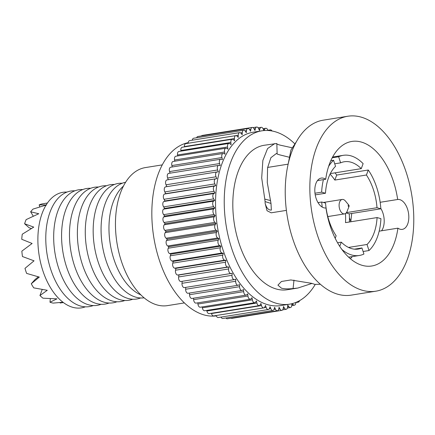 <?xml version="1.0" encoding="UTF-8"?>
<svg xmlns="http://www.w3.org/2000/svg" width="435" height="435" viewBox="0 0 435 435"><rect width="100%" height="100%" fill="white"/><g stroke="black" fill="none" stroke-linecap="round" stroke-linejoin="round"><path stroke-width="0.65" d="M47.431 203.02L42.135 203.901A50.389 28.83 -99.1 0 0 39.161 204.88L46.523 204.95L33.049 209.077A50.389 28.83 -99.1 0 0 30.64 211.801L38.758 213.743L26.143 219.604A50.389 28.83 -99.1 0 0 24.594 223.753L33.756 227.119L22.256 234.215A50.389 28.83 -99.1 0 0 21.75 239.288L32.119 243.469L21.853 251.142A50.389 28.83 -99.1 0 0 22.451 256.53L34.05 260.821L24.98 268.357A50.389 28.83 -99.1 0 0 26.617 273.397L39.308 277.084L31.266 283.767A50.389 28.83 -99.1 0 0 33.74 287.867L47.268 290.292L39.949 295.528A50.389 28.83 -99.1 0 0 42.956 298.182L56.969 298.85L49.981 302.211A50.389 28.83 -99.1 0 0 51.575 302.727A50.389 28.83 -99.1 0 0 53.168 303.103L62.966 302.227M42.222 289.454L39.949 295.528M31.266 283.767L34.909 279.651L38.34 276.818M39.161 204.88L39.819 206.913M30.64 211.801L33.288 216.195M50.34 298.622L49.981 302.211M66.974 192.085A58.518 33.479 80.9 0 0 37.997 244.426A58.518 33.479 80.9 0 0 72.705 307.3A58.518 33.479 80.9 0 0 85.342 306.822M24.594 223.753L29.134 227.766L31.353 228.549M63.358 302.526L60.155 303.016L60.101 302.521M74.869 190.818A58.518 33.479 80.9 0 0 45.898 243.165A58.518 33.479 80.9 0 0 80.605 306.039A58.518 33.479 80.9 0 0 93.242 305.555M82.77 189.557A58.518 33.479 80.9 0 0 53.793 241.898A58.518 33.479 80.9 0 0 88.506 304.772A58.518 33.479 80.9 0 0 101.137 304.293M90.665 188.29A58.518 33.479 80.9 0 0 61.694 240.631A58.518 33.479 80.9 0 0 96.401 303.51A58.518 33.479 80.9 0 0 109.038 303.026M98.566 187.028A58.518 33.479 80.9 0 0 69.595 239.37A58.518 33.479 80.9 0 0 104.302 302.243A58.518 33.479 80.9 0 0 116.933 301.765M106.466 185.761A58.518 33.479 80.9 0 0 77.49 238.103A58.518 33.479 80.9 0 0 112.197 300.982A58.518 33.479 80.9 0 0 124.834 300.498M114.361 184.5A58.518 33.479 80.9 0 0 85.39 236.841A58.518 33.479 80.9 0 0 120.098 299.715A58.518 33.479 80.9 0 0 132.735 299.236M122.262 183.233A58.518 33.479 80.9 0 0 93.286 235.574A58.518 33.479 80.9 0 0 127.993 298.453A58.518 33.479 80.9 0 0 140.63 297.97M125.606 182.281A58.518 33.479 80.9 0 0 101.458 238.249A58.518 33.479 80.9 0 0 135.894 297.187A58.518 33.479 80.9 0 0 144.105 297.828M123.453 186.077A58.518 33.479 80.9 0 0 110.234 243.997A58.518 33.479 80.9 0 0 140.875 294.897M184.375 302.912L167.508 305.615A69.899 39.993 -99.1 0 1 157.051 304.94A69.899 39.993 -99.1 0 1 115.873 233.976A69.899 39.993 -99.1 0 1 145.404 167.578L162.271 164.881M188.257 142.636A87.778 50.221 80.9 0 0 152.451 226.847A87.778 50.221 80.9 0 0 204.069 314.918A87.778 50.221 80.9 0 0 216.309 315.897M167.111 179.938A3.252 1.86 80.9 0 0 166.958 179.949A3.252 1.86 80.9 0 0 166.029 184.793L166.855 186.637L165.637 186.838A3.252 1.86 80.9 0 0 164.827 191.917L165.735 193.657L164.555 194.043A3.252 1.86 80.9 0 0 164.028 199.306L165.006 200.932L163.87 201.497A3.252 1.86 80.9 0 0 163.631 206.902L164.675 208.403L163.593 209.148A3.252 1.86 80.9 0 0 163.636 214.656L164.74 216.016L163.718 216.934A3.252 1.86 80.9 0 0 164.055 222.497L165.208 223.71L164.251 224.792A3.252 1.86 80.9 0 0 164.87 230.376L166.067 231.431L165.186 232.671A3.252 1.86 80.9 0 0 166.088 238.228L167.312 239.119L166.513 240.501A3.252 1.86 80.9 0 0 167.687 245.992L168.938 246.71L168.225 248.233A3.252 1.86 80.9 0 0 169.666 253.616L170.928 254.149L170.308 255.796A3.252 1.86 80.9 0 0 172.004 261.033L173.266 261.386L172.749 263.142A3.252 1.86 80.9 0 0 174.517 268.15A3.252 1.86 80.9 0 0 174.685 268.188L175.941 268.357L175.528 270.217A3.252 1.86 80.9 0 0 177.355 274.985A3.252 1.86 80.9 0 0 177.687 275.029L178.926 275.012L178.616 276.959A3.252 1.86 80.9 0 0 180.498 281.478A3.252 1.86 80.9 0 0 180.982 281.505A3.252 1.86 80.9 0 0 180.987 281.505L230.996 273.501M263.8 130.582L263.251 129.141A3.252 1.86 80.9 0 0 261.19 127.319A3.252 1.86 80.9 0 0 259.961 128.7L259.445 130.456L258.618 128.613A3.252 1.86 80.9 0 0 256.661 127.036A3.252 1.86 80.9 0 0 255.372 128.657L254.959 130.516L254.051 128.776A3.252 1.86 80.9 0 0 252.208 127.433A3.252 1.86 80.9 0 0 250.875 129.304L250.565 131.245L249.587 129.619A3.252 1.86 80.9 0 0 247.868 128.499A3.252 1.86 80.9 0 0 246.498 130.63L246.297 132.642L245.253 131.147A3.252 1.86 80.9 0 0 243.665 130.234A3.252 1.86 80.9 0 0 242.279 132.631L242.186 134.698L241.082 133.338A3.252 1.86 80.9 0 0 239.636 132.615A3.252 1.86 80.9 0 0 238.244 135.285L238.266 137.395L237.108 136.182A3.252 1.86 80.9 0 0 235.813 135.628A3.252 1.86 80.9 0 0 234.432 138.58L234.563 140.712L233.367 139.657A3.252 1.86 80.9 0 0 232.225 139.249A3.252 1.86 80.9 0 0 230.865 142.484L231.105 144.621L229.881 143.735A3.252 1.86 80.9 0 0 228.897 143.452A3.252 1.86 80.9 0 0 227.576 146.97L227.924 149.096L226.673 148.378A3.252 1.86 80.9 0 0 225.857 148.21A3.252 1.86 80.9 0 0 224.585 152L225.036 154.104L223.775 153.566A3.252 1.86 80.9 0 0 223.122 153.473A3.252 1.86 80.9 0 0 221.921 157.546L222.47 159.601L221.208 159.248A3.252 1.86 80.9 0 0 220.724 159.215A3.252 1.86 80.9 0 0 219.599 163.555L220.246 165.556L218.99 165.387A3.252 1.86 80.9 0 0 218.669 165.387L168.644 173.396A3.252 1.86 80.9 0 0 167.611 177.991L168.285 179.737M220.724 159.215L170.699 167.225A3.252 1.86 80.9 0 0 169.574 171.564L170.096 173.163M223.122 153.473L173.103 161.483A3.252 1.86 80.9 0 0 171.896 165.556L172.276 166.975M225.857 148.21L175.832 156.219A3.252 1.86 80.9 0 0 174.565 160.009L174.821 161.211M228.897 143.452L178.877 151.462A3.252 1.86 80.9 0 0 177.556 154.98L177.708 155.915M232.225 139.249L182.205 147.258A3.252 1.86 80.9 0 0 180.846 150.494L180.917 151.135M235.813 135.628L185.794 143.637A3.252 1.86 80.9 0 0 184.407 146.59L184.429 146.905M239.636 132.615L189.617 140.625A3.252 1.86 80.9 0 0 188.219 143.245M243.665 130.234L193.64 138.243A3.252 1.86 80.9 0 0 192.297 140.195M247.868 128.499L197.843 136.508A3.252 1.86 80.9 0 0 196.658 137.759M252.208 127.433L202.188 135.443A3.252 1.86 80.9 0 0 201.4 135.943M231.001 318.181A3.252 1.86 80.9 0 0 231.349 318.328A3.252 1.86 80.9 0 0 231.833 318.36L281.858 310.351A3.252 1.86 80.9 0 0 283.196 308.48L283.5 306.539L284.485 308.165A3.252 1.86 80.9 0 0 285.713 309.252A3.252 1.86 80.9 0 0 286.203 309.285A3.252 1.86 80.9 0 0 287.568 307.153L287.769 305.142L288.818 306.642A3.252 1.86 80.9 0 0 289.917 307.523A3.252 1.86 80.9 0 0 290.401 307.556A3.252 1.86 80.9 0 0 291.793 305.152L291.852 303.722M225.906 317.99A3.252 1.86 80.9 0 0 226.896 318.724A3.252 1.86 80.9 0 0 227.385 318.757L277.405 310.748A3.252 1.86 80.9 0 0 278.694 309.127L279.107 307.273L280.015 309.013A3.252 1.86 80.9 0 0 281.374 310.324A3.252 1.86 80.9 0 0 281.858 310.351M220.991 317.093A3.252 1.86 80.9 0 0 222.372 318.447A3.252 1.86 80.9 0 0 222.856 318.48L272.881 310.47A3.252 1.86 80.9 0 0 274.104 309.089L274.621 307.327L275.447 309.171A3.252 1.86 80.9 0 0 276.921 310.715A3.252 1.86 80.9 0 0 277.405 310.748M216.162 315.516A3.252 1.86 80.9 0 0 217.799 317.496A3.252 1.86 80.9 0 0 218.288 317.528L268.313 309.519A3.252 1.86 80.9 0 0 269.461 308.361L270.081 306.713L270.82 308.643A3.252 1.86 80.9 0 0 272.392 310.438A3.252 1.86 80.9 0 0 272.881 310.47M211.41 313.282L211.486 313.559A3.252 1.86 80.9 0 0 213.226 315.881A3.252 1.86 80.9 0 0 213.715 315.913L263.735 307.904A3.252 1.86 80.9 0 0 264.801 306.952L265.513 305.43L266.16 307.436A3.252 1.86 80.9 0 0 267.824 309.486A3.252 1.86 80.9 0 0 268.313 309.519M206.745 310.405L206.875 311.014A3.252 1.86 80.9 0 0 208.686 313.608A3.252 1.86 80.9 0 0 209.17 313.64L259.195 305.631A3.252 1.86 80.9 0 0 260.157 304.875L260.957 303.489L261.506 305.549A3.252 1.86 80.9 0 0 263.251 307.871A3.252 1.86 80.9 0 0 263.735 307.904M202.193 306.914L202.34 307.833A3.252 1.86 80.9 0 0 204.2 310.704A3.252 1.86 80.9 0 0 204.689 310.737L254.714 302.727A3.252 1.86 80.9 0 0 255.568 302.146L256.449 300.906L256.895 303.005A3.252 1.86 80.9 0 0 258.705 305.598A3.252 1.86 80.9 0 0 259.195 305.631M197.784 302.836L197.92 304.032A3.252 1.86 80.9 0 0 199.817 307.186A3.252 1.86 80.9 0 0 200.307 307.219L250.326 299.209A3.252 1.86 80.9 0 0 251.06 298.78L252.017 297.692L252.365 299.824A3.252 1.86 80.9 0 0 254.225 302.695A3.252 1.86 80.9 0 0 254.714 302.727M193.553 298.198L193.64 299.644A3.252 1.86 80.9 0 0 195.565 303.081A3.252 1.86 80.9 0 0 196.054 303.113L246.074 295.104A3.252 1.86 80.9 0 0 246.678 294.805L247.705 293.886L247.939 296.023A3.252 1.86 80.9 0 0 249.842 299.177A3.252 1.86 80.9 0 0 250.326 299.209M189.529 293.032L189.546 294.702A3.252 1.86 80.9 0 0 191.476 298.421A3.252 1.86 80.9 0 0 191.965 298.448L241.985 290.439A3.252 1.86 80.9 0 0 242.453 290.254L243.535 289.503L243.665 291.635A3.252 1.86 80.9 0 0 245.59 295.071A3.252 1.86 80.9 0 0 246.074 295.104M185.734 287.394L185.653 289.248A3.252 1.86 80.9 0 0 187.583 293.239A3.252 1.86 80.9 0 0 188.072 293.266L238.092 285.262A3.252 1.86 80.9 0 0 238.413 285.159L239.549 284.588L239.565 286.698A3.252 1.86 80.9 0 0 241.501 290.411A3.252 1.86 80.9 0 0 241.985 290.439M182.205 281.309L182.004 283.315A3.252 1.86 80.9 0 0 183.913 287.573A3.252 1.86 80.9 0 0 184.402 287.606L234.421 279.596A3.252 1.86 80.9 0 0 234.585 279.558L235.77 279.172L235.678 281.238A3.252 1.86 80.9 0 0 237.608 285.229A3.252 1.86 80.9 0 0 238.092 285.262M173.266 261.386L223.291 253.377L222.774 255.138A3.252 1.86 80.9 0 0 224.542 260.141A3.252 1.86 80.9 0 0 224.705 260.179L225.966 260.347L225.547 262.207A3.252 1.86 80.9 0 0 227.38 266.976A3.252 1.86 80.9 0 0 227.712 267.019L228.951 267.003L228.641 268.95A3.252 1.86 80.9 0 0 230.517 273.468A3.252 1.86 80.9 0 0 231.007 273.495A3.252 1.86 80.9 0 0 231.012 273.495L232.225 273.294L232.024 275.306A3.252 1.86 80.9 0 0 233.938 279.564A3.252 1.86 80.9 0 0 234.421 279.596M218.669 165.387A3.252 1.86 80.9 0 0 217.636 169.982L218.375 171.912L217.136 171.928A3.252 1.86 80.9 0 0 216.978 171.939A3.252 1.86 80.9 0 0 216.048 176.784L216.875 178.627L215.662 178.828A3.252 1.86 80.9 0 0 214.852 183.907L215.76 185.647L214.575 186.033A3.252 1.86 80.9 0 0 214.053 191.297L215.031 192.922L213.895 193.493A3.252 1.86 80.9 0 0 213.656 198.893L214.7 200.394L213.612 201.139A3.252 1.86 80.9 0 0 213.661 206.647L214.765 208.006L164.74 216.016M165.006 200.932L215.031 192.922M267.96 130.505L267.911 130.353A3.252 1.86 80.9 0 0 265.758 128.265A3.252 1.86 80.9 0 0 264.605 129.423L264.186 130.554M166.067 231.431L216.086 223.421L215.205 224.661A3.252 1.86 80.9 0 0 216.108 230.218L217.337 231.11L216.538 232.491A3.252 1.86 80.9 0 0 217.712 237.983L218.957 238.701L218.25 240.223A3.252 1.86 80.9 0 0 219.686 245.606L220.947 246.139L220.333 247.787A3.252 1.86 80.9 0 0 222.024 253.023L223.291 253.377M167.312 239.119L217.337 231.11M292.304 303.608L292.989 304.446A3.252 1.86 80.9 0 0 293.946 305.142A3.252 1.86 80.9 0 0 294.43 305.174A3.252 1.86 80.9 0 0 295.822 302.499L295.822 302.45M166.855 186.637L216.875 178.627M214.765 208.006L213.743 208.925A3.252 1.86 80.9 0 0 214.074 214.493L215.227 215.7L214.276 216.788A3.252 1.86 80.9 0 0 214.895 222.367L216.086 223.421M165.208 223.71L215.227 215.7M170.928 254.149L220.947 246.139M178.926 275.012L228.951 267.003M164.675 208.403L214.7 200.394M175.941 268.357L225.966 260.347M297.225 301.846A3.252 1.86 80.9 0 0 297.768 302.129A3.252 1.86 80.9 0 0 298.252 302.162A3.252 1.86 80.9 0 0 299.503 300.688M272.044 130.989A3.252 1.86 80.9 0 0 270.331 129.886A3.252 1.86 80.9 0 0 269.385 130.614M165.735 193.657L215.76 185.647M168.938 246.71L218.957 238.701M289.601 304.174L280.912 305.566A87.778 50.221 -99.1 0 1 267.781 304.717A87.778 50.221 -99.1 0 1 216.07 215.602A87.778 50.221 -99.1 0 1 253.159 132.218L261.843 130.826A87.778 50.221 80.9 0 0 224.759 214.21A87.778 50.221 80.9 0 0 276.47 303.325A87.778 50.221 80.9 0 0 289.601 304.174A87.778 50.221 80.9 0 0 315.272 284.387M294.511 143.534A87.778 50.221 80.9 0 0 274.974 131.674A87.778 50.221 80.9 0 0 261.843 130.826M291.923 147.726L280.232 145.159C277.399 144.393 276.268 143.838 276.839 143.496L264.159 145.274A73.145 41.852 80.9 0 0 233.252 214.759A73.145 41.852 80.9 0 0 276.345 289.025A73.145 41.852 80.9 0 0 287.285 289.732L297.888 288.03L312.004 283.424M351.741 213.454L350.817 221.415L349.419 217.707M350.827 221.774L350.817 221.415M320.372 284.272L314.788 284.37L311.759 283.354L290.83 279.955L281.45 281.472L277.921 285.137L281.478 288.204C284.43 288.943 288.296 289.063 293.081 288.552L297.888 288.035M276.839 143.496L277.122 153.457L276.356 153.528L270.891 157.688L267.579 167.736L267.275 182.559L271 203.455L265.084 201.59L265.127 203.265L267.025 210.719L271.179 212.813L286.393 210.377M265.084 201.59L264.774 199.083L270.592 200.584M274.757 143.577L267.558 148.574L262.86 160.455L261.696 177.904L264.774 199.083M380.821 208.457A15.116 8.651 -99.1 0 1 381.555 230.784M379.168 231.164L397.922 228.163A15.116 8.651 80.9 0 0 400.086 229.212A15.116 8.651 80.9 0 0 402.342 229.359A15.116 8.651 80.9 0 0 408.731 214.999A15.116 8.651 80.9 0 0 399.825 199.649A15.116 8.651 80.9 0 0 397.672 199.491L380.157 202.291M293.081 288.552L293.989 280.075M288.122 164.251L290.923 150.097L296.496 141.511M347.81 116.243L323.194 120.185A88.588 50.688 80.9 0 0 285.762 204.341A88.588 50.688 80.9 0 0 337.951 294.277A88.588 50.688 80.9 0 0 351.203 295.137L375.818 291.194A88.588 50.688 80.9 0 0 413.25 207.038A88.588 50.688 80.9 0 0 361.061 117.097A88.588 50.688 80.9 0 0 347.81 116.243A88.588 50.688 80.9 0 0 310.378 200.399A88.588 50.688 80.9 0 0 362.572 290.341A88.588 50.688 80.9 0 0 375.818 291.194M276.774 153.685L277.122 153.457C276.165 153.68 277.231 154.202 280.319 155.012L289.003 157.166M397.672 199.491A63.07 36.083 80.9 0 0 361.278 142.049A63.07 36.083 80.9 0 0 351.844 141.44A63.07 36.083 80.9 0 0 325.706 179.274A15.116 8.651 80.9 0 0 323.548 178.225A15.116 8.651 80.9 0 0 321.286 178.078A15.116 8.651 80.9 0 0 314.897 192.439A15.116 8.651 80.9 0 0 323.803 207.783A15.116 8.651 80.9 0 0 325.956 207.946A63.07 36.083 80.9 0 0 362.355 265.388A63.07 36.083 80.9 0 0 371.784 265.997A63.07 36.083 80.9 0 0 397.922 228.163M271 203.455L271.364 210.1C268.52 210.257 266.443 207.979 265.127 203.265M352.35 256.596L350.376 258.722M317.458 180.596L325.706 179.274M330.328 173.598L361.262 168.644L363.127 163.647A50.716 29.014 80.9 0 0 350.849 155.817A50.716 29.014 80.9 0 0 343.264 155.328A50.716 29.014 80.9 0 0 338.647 156.769L332.204 157.802M330.073 174.114A44.212 25.295 -99.1 0 1 334.83 180.068L336.701 175.071A50.716 29.014 80.9 0 0 335.086 172.836M336.701 175.071L368.293 170.014A50.716 29.014 80.9 0 1 380.842 208.795L377.009 207.718A44.212 25.295 80.9 0 0 366.422 175.011L368.293 170.014M349.403 222.002A50.716 29.014 80.9 0 0 349.251 213.851L380.842 208.795M368.994 250.549A50.716 29.014 80.9 0 0 380.929 218.647L377.091 217.571A44.212 25.295 80.9 0 1 367.031 244.475L368.994 250.549L363.094 251.495M341.894 249.472A50.716 29.014 80.9 0 0 351.714 254.992A50.716 29.014 80.9 0 0 359.299 255.481A50.716 29.014 80.9 0 0 363.921 254.04L361.953 247.961A44.212 25.295 80.9 0 1 358.271 249.059A44.212 25.295 80.9 0 1 351.659 248.635A44.212 25.295 80.9 0 1 341.306 242.164L339.74 246.346M318.007 202.612L321.726 202.014A50.716 29.014 80.9 0 0 322.215 207.103M314.978 193.227L321.639 192.161A50.716 29.014 80.9 0 1 323.401 179.644M330.807 160.7L333.569 160.259A50.716 29.014 80.9 0 0 328.604 166.469M349.251 213.851L346.14 212.976M345.466 213.541A44.212 25.295 -99.1 0 1 345.499 222.628L377.091 217.571M348.522 247.439L367.031 244.475M334.83 180.068L366.422 175.011M346.439 212.612L377.009 207.718M361.262 168.644A44.212 25.295 80.9 0 0 350.904 162.173A44.212 25.295 80.9 0 0 344.292 161.749A44.212 25.295 80.9 0 0 340.616 162.848L338.647 156.769M354.433 249.168L361.953 247.961M321.726 202.014L325.559 203.091A44.212 25.295 80.9 0 0 336.141 235.797L335.2 238.326M333.569 160.259L335.537 166.333A44.212 25.295 80.9 0 0 325.472 193.238L321.639 192.161M337.555 242.763L341.306 242.164M334.716 163.788L340.616 162.848M315.223 194.88L325.472 193.238M349.06 206.348L347.097 211.383A7.313 4.187 -99.1 0 1 344.542 213.889A7.313 4.187 -99.1 0 1 343.449 213.819A7.313 4.187 -99.1 0 1 339.137 206.397A7.313 4.187 -99.1 0 1 342.231 199.447A7.313 4.187 -99.1 0 1 343.324 199.518A7.313 4.187 -99.1 0 1 345.439 201.03L348.881 205.2A0.81 0.468 80.9 0 0 348.642 205.032A0.81 0.468 80.9 0 0 348.174 205.69A0.81 0.468 80.9 0 0 348.658 206.62A0.81 0.468 80.9 0 0 349.06 206.348A0.81 0.468 80.9 0 0 348.881 205.2M222.774 255.138L172.749 263.142M227.712 267.019L177.687 275.029M228.641 268.95L178.616 276.959M243.665 291.635L193.64 299.644M256.895 303.005L206.875 311.014M284.485 308.165L283.212 308.371M216.048 176.784L166.029 184.793M213.895 193.493L163.87 201.497M213.612 201.139L163.593 209.148M213.661 206.647L163.636 214.656M215.205 224.661L165.186 232.671M216.108 230.218L166.088 238.228M247.939 296.023L197.92 304.032M292.989 304.446L291.814 304.636M219.599 163.555L169.574 171.564M215.662 178.828L165.637 186.838M213.743 208.925L163.718 216.934M214.074 214.493L164.055 222.497M216.538 232.491L166.513 240.501M217.712 237.983L167.687 245.992M219.686 245.606L169.666 253.616M235.678 281.238L185.653 289.248M266.16 307.436L264.127 307.757M270.82 308.643L269.183 308.904M259.961 128.7L258.743 128.89M234.432 138.58L184.407 146.59M227.576 146.97L177.556 154.98M214.276 216.788L164.251 224.792M218.25 240.223L168.225 248.233M220.333 247.787L170.308 255.796M222.024 253.023L172.004 261.033M252.365 299.824L202.34 307.833M275.447 309.171L273.996 309.405M264.605 129.423L263.431 129.614M224.705 260.179L174.685 268.188M239.565 286.698L189.546 294.702M250.875 129.304L249.521 129.521M224.585 152L174.565 160.009M214.895 222.367L164.87 230.376M232.024 275.306L182.004 283.315M261.506 305.549L211.486 313.559M255.372 128.657L254.1 128.863M242.279 132.631L240.626 132.898M238.244 135.285L236.14 135.622M230.865 142.484L180.846 150.494M214.575 186.033L164.555 194.043M214.053 191.297L164.028 199.306M214.852 183.907L164.827 191.917M225.547 262.207L175.528 270.217M288.818 306.642L287.6 306.833M217.636 169.982L167.611 177.991M221.921 157.546L171.896 165.556M246.498 130.63L245.03 130.864M280.015 309.013L278.672 309.225M213.656 198.893L163.631 206.902M62.319 302.7L63.369 302.532M216.978 171.939L166.958 179.949M231.007 273.495L180.982 281.505M261.19 127.319L258.14 127.803M298.252 302.162L295.822 302.548M294.43 305.174L291.749 305.604M270.331 129.886L267.884 130.277M256.661 127.036L253.045 127.618M265.758 128.265L263.055 128.7M290.401 307.556L287.383 308.04M286.203 309.285L282.647 309.856M359.299 255.481L348.652 257.188M343.264 155.328L332.617 157.03M288.128 164.153L267.623 167.437M342.231 199.447L323.341 202.471M344.542 213.889L327.805 216.57"/></g></svg>
